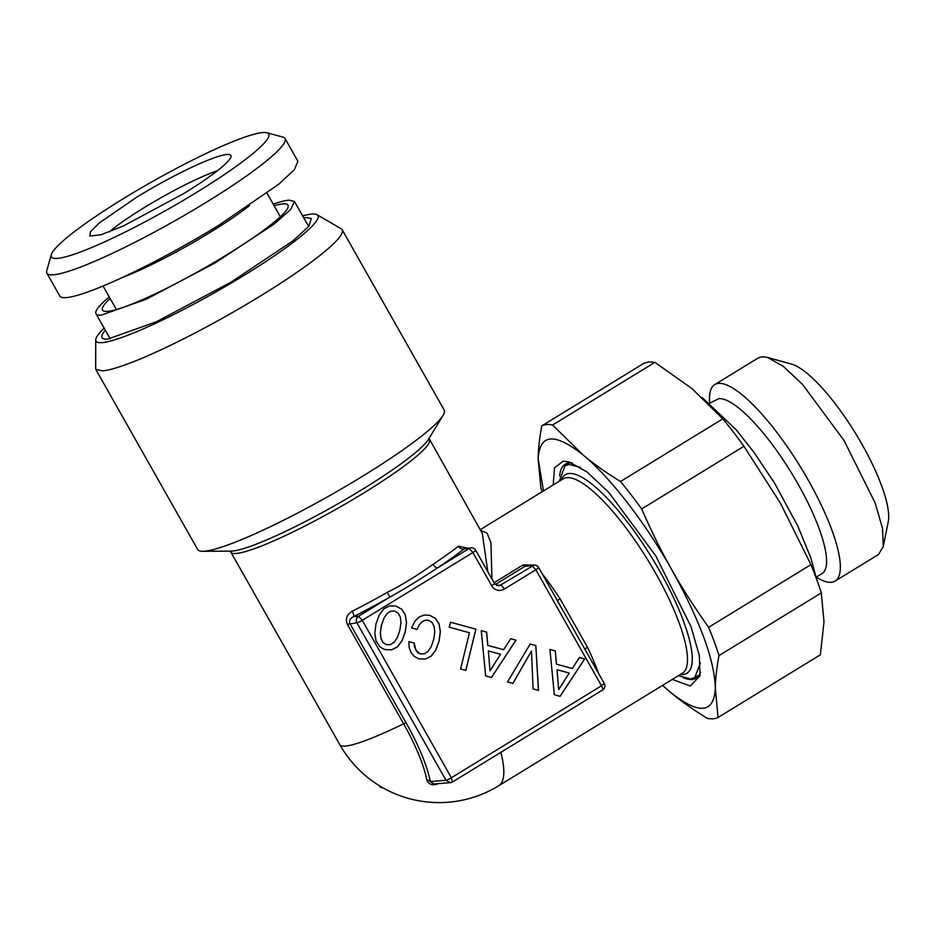 <?xml version="1.0" encoding="UTF-8"?>
<svg xmlns="http://www.w3.org/2000/svg" width="935" height="935" viewBox="0 0 935 935"><rect width="100%" height="100%" fill="white"/><g stroke="black" fill="none" stroke-linecap="round" stroke-linejoin="round"><path stroke-width="1.4" d="M543.469 490.945L538.151 458.758C539.659 433.595 554.724 432.414 583.37 455.216C610.31 477.364 645.395 522.852 671.961 570.081C700.175 620.992 714.632 660.461 715.345 688.487C713.837 713.639 698.772 714.819 670.126 692.029L662.576 685.367M553.181 484.996L554.537 467.792L563.15 461.212L569.123 461.925L586.888 471.871L608.802 492.406L655.762 555.846L690.953 626.497L699.298 655.353L700.081 675.689L690.346 686.021L672.288 679.418M542.148 491.752A170.415 44.529 58.5 0 1 540.862 487.754L538.151 458.758C538.233 449.396 539.448 438.433 541.797 425.869A170.415 44.529 58.5 0 1 546.694 424.572A170.415 44.529 58.5 0 1 552.597 425.028L583.37 455.216C593.631 463.842 606.009 472.607 620.489 481.513A170.415 44.529 58.5 0 1 641.655 508.944C651.613 531.746 661.723 552.117 671.961 570.081C682.082 588.103 694.308 607.189 708.625 627.315A170.415 44.529 58.5 0 1 718.98 655.599C716.642 668.151 715.427 679.114 715.345 688.487L718.057 717.484A170.415 44.529 58.5 0 1 713.16 718.781A170.415 44.529 58.5 0 1 707.257 718.325C692.765 709.42 680.388 700.654 670.126 692.029L662.494 685.425M572.313 463.024A125.407 32.772 -121.5 0 0 569.45 462.942A125.407 32.772 -121.5 0 0 565.184 464.263A125.407 32.772 -121.5 0 0 559.621 476.079M683.158 677.735A125.407 32.772 -121.5 0 0 691.947 679.465A125.407 32.772 -121.5 0 0 696.213 678.132A125.407 32.772 -121.5 0 0 700.549 672.347M718.98 655.599L821.292 592.919L824.004 621.915L820.357 654.804L718.057 717.484M821.292 592.919A170.415 44.529 -121.5 0 0 810.926 564.646L708.625 627.315M641.655 508.944L743.956 446.275L780.62 503.509L810.926 564.646M743.956 446.275A170.415 44.529 -121.5 0 0 722.802 418.845L620.489 481.513M552.597 425.028L654.897 362.348L692.017 388.644L722.802 418.845M654.897 362.348L648.995 361.892L644.098 363.201L541.797 425.869M678.436 675.654L690.533 678.939L694.752 677.63L700.397 663.032M580.542 467.395L569.205 464.485L564.974 465.805L559.329 481.221M602.456 690.042A4.804 1.251 -121.5 0 0 602.619 689.995A4.804 1.251 -121.5 0 0 601.497 685.787L604.057 683.485M585.041 649.521A4.804 1.718 154.5 0 1 587.449 647.195L560.24 599.101L557.061 600.41L563.688 611.782L538.642 567.51A4.804 4.804 0 0 0 534.095 565.091L500.517 585.088L496.59 585.404M538.642 567.51A4.804 0.608 150.5 0 1 535.86 569.766L532.12 565.733L525.002 566.283L534.095 565.091M433.758 783.962L430.264 781.543L446.018 780.304L450.343 782.653L452.318 782.022L451.36 777.768L601.497 685.787L535.86 569.766L504.245 589.132A9.595 9.186 -94.5 0 1 491.658 585.684L472.9 552.527L469.16 548.494L437.744 567.744A4.804 2.337 56.4 0 1 433.08 564.296C417.022 575.75 401.746 585.111 387.23 592.393A114.012 14.528 150.5 0 1 352.285 611.233A4.804 1.566 63 0 1 353.535 616.656L358.537 616.27C356.212 618.28 355.686 620.466 356.925 622.839L446.018 780.304A4.804 0.608 -29.5 0 0 451.36 777.768L362.266 620.302L358.537 616.27L389.953 597.021C404.084 589.19 420.014 579.431 437.744 567.744A118.803 15.135 -29.5 0 0 464.169 548.88L471.135 547.852L464.169 548.88C461.983 549.511 460.067 548.611 458.442 546.204L467.395 548.144M433.513 783.986L450.343 782.665A4.804 4.804 0 0 0 452.482 781.976L452.318 782.022M563.595 611.607L579.49 639.715M379.341 785.704L383.069 787.901M494.042 582.715L523.109 564.904L534.224 565.079M560.123 696.33L584.667 658.953L579.419 657.515L572.29 668.502L556.489 664.177L555.297 650.912L549.944 649.439L554.315 694.74L560.123 696.33M507.553 681.931L512.964 683.415L531.489 650.994L533.102 688.931L538.513 690.416L535.848 645.594L530.157 644.028L507.553 681.931M411.552 627.934L417.022 629.43L419.383 624.744L422.141 621.693L425.308 620.209L428.557 620.337L432.005 622.429L434.12 626.438L434.787 632.2L433.63 639.622L431.245 646.646L428.066 651.426L424.373 653.834L420.341 653.939L415.818 650.292L414.287 643.081L408.875 641.597L409.203 647.721L411.119 652.805L414.509 656.592L419.125 658.871L425.53 659.035L431.175 656.136L435.815 650.117L439.111 641.118L440.35 631.569L439.064 623.914L435.476 618.432L429.784 615.347L424.198 615.02L419.149 617.006L414.859 621.354L411.552 627.934M460.581 669.016L465.817 670.453L475.927 629.185L450.483 622.219L449.267 627.21L469.452 632.738L460.581 669.016M491.471 677.536L516.015 640.159L510.767 638.722L503.626 649.708L487.836 645.384L486.644 632.118L481.28 630.646L485.651 675.935L491.471 677.536M401.992 640.861L405.299 631.861L406.538 622.313L405.241 614.657L401.664 609.176L395.961 606.09L389.626 605.88L383.923 608.814L379.341 614.856L375.987 623.844L374.806 633.357L376.045 640.989L379.692 646.494L382.275 648.341L385.313 649.615L391.777 649.802L397.41 646.903L401.992 640.861L405.229 631.873L406.468 622.313L405.171 614.657L401.594 609.176L395.891 606.09L389.615 605.88M398.24 613.185L400.367 617.193L400.963 622.944L399.818 630.365L397.433 637.389L394.254 642.17L390.561 644.577L386.517 644.683L383.093 642.532L380.977 638.465L380.393 632.656L381.457 625.34L383.899 618.327L387.078 613.559L390.772 611.139L394.745 611.081L398.24 613.185M500.576 654.266L490.01 670.792L488.362 650.924L500.576 654.266M569.228 673.06L558.674 689.586L557.026 669.717L569.228 673.06M709.665 403.195L718.816 398.637A102.008 26.648 58.5 0 1 794.844 478.556A102.008 26.648 58.5 0 1 821.923 573.681L816.243 577.164M438.912 783.413C433.022 785.949 428.99 784.851 426.827 780.106A4.804 3.81 169.3 0 1 430.264 781.543A90.648 23.679 -121.5 0 0 406.082 722.848L349.807 623.388C348.942 620.478 350.193 618.234 353.535 616.656A118.803 15.135 -29.5 0 0 389.953 597.021L387.23 592.393M426.827 780.106A86.978 22.732 -121.5 0 0 403.616 723.783A4.804 0.608 150.5 0 1 406.082 722.848M480.532 530.355L487.018 533.055L490.933 542.674L491.939 578.999M709.7 403.184A115.204 30.107 58.5 0 1 714.726 384.612A115.204 30.107 58.5 0 1 718.641 383.397A115.204 30.107 58.5 0 1 804.509 473.659A115.204 30.107 58.5 0 1 835.095 581.091A115.204 30.107 58.5 0 1 831.18 582.306A115.204 30.107 58.5 0 1 816.267 577.14M302.613 215.88A127.476 16.246 150.5 0 1 311.893 214.068A127.476 16.246 150.5 0 1 317.023 214.699L341.17 228.771A141.606 18.045 150.5 0 1 342.175 229.741A141.606 18.045 150.5 0 1 244.105 305.78A141.606 18.045 150.5 0 1 102.359 370.879L95.674 369.208L197.706 549.558A141.606 18.045 -29.5 0 0 202.778 551.299L230.91 551.136A116.407 14.831 150.5 0 0 232.254 551.077A116.407 14.831 150.5 0 0 233.166 550.995A116.407 14.831 150.5 0 0 338.832 503.322A116.407 14.831 150.5 0 0 428.464 439.368L428.99 438.316L482.331 533.523L487.789 571.659M429.317 439.836A114.012 14.528 150.5 0 1 351.654 500.283A114.012 14.528 150.5 0 1 237.151 553.368A114.012 14.528 150.5 0 1 236.251 553.462A114.012 14.528 150.5 0 1 230.863 552.106L339.849 744.739A114.012 14.528 150.5 0 0 345.237 746.083A114.012 14.528 150.5 0 0 403.616 723.783L347.352 624.335C345.155 618.935 346.803 614.576 352.285 611.233M714.726 384.612L758.192 357.988L762.107 356.773L767.39 357.392L783.098 366.193L802.487 384.367L844.048 440.502L875.172 503.018L882.558 528.544L883.259 546.543L878.561 554.467L835.095 581.091M883.259 546.543L888.25 521.8A96.001 25.081 -121.5 0 0 855.572 433.443A96.001 25.081 -121.5 0 0 791.688 364.183L767.39 357.392M202.778 551.299A141.606 18.045 -29.5 0 0 204.403 551.229A141.606 18.045 -29.5 0 0 332.439 494.054A141.606 18.045 -29.5 0 0 443.096 415.339A141.606 18.045 -29.5 0 0 444.207 410.091L342.175 229.741M266.802 132.747L282.919 137.071A136.814 17.438 150.5 0 1 285.011 138.462A136.814 17.438 150.5 0 1 205.583 202.72A136.814 17.438 150.5 0 1 46.867 273.195A136.814 17.438 150.5 0 1 46.75 270.694L51.343 254.647A124.811 15.907 150.5 0 1 123.911 198.314A124.811 15.907 150.5 0 1 266.802 132.747A124.811 15.907 150.5 0 1 196.245 192.633A124.811 15.907 150.5 0 1 51.343 254.647M46.867 273.195L59.758 295.986A136.814 17.438 -29.5 0 0 218.486 225.51L278.677 184.288L294.385 169.667L297.903 161.252L285.011 138.462M95.674 369.208L95.732 339.908A127.476 16.246 150.5 0 1 104.159 328.162M183.646 193.627A81.333 10.367 -29.5 0 0 231.05 156.203A81.333 10.367 -29.5 0 0 136.51 197.32L99.309 222.974L90.496 231.658L89.865 236.076L100.98 234.767L123.408 225.943L183.646 193.627M317.023 214.699A127.476 16.246 150.5 0 1 233.668 281.634A127.476 16.246 150.5 0 1 102.044 342.631A127.476 16.246 150.5 0 1 95.732 339.908M217.458 170.696A74.403 9.479 -29.5 0 0 144.376 207.523A74.403 9.479 -29.5 0 0 109.29 231.892M105.304 330.184A120.44 15.346 150.5 0 0 101.903 336.962A120.44 15.346 150.5 0 0 107.841 339.078L156.414 321.757L230.793 282.288L293.006 240.809L308.889 226.212L311.32 218.486L306.096 217.621A120.44 15.346 150.5 0 0 303.758 217.902M308.632 226.515L294.467 201.493L289.079 200.137A114.012 14.528 -29.5 0 0 273.207 204.122M109.22 296.898A114.012 14.528 -29.5 0 0 96.013 313.774A114.012 14.528 -29.5 0 0 101.412 315.118L146.374 299.188L215.518 262.7L274.633 223.699L290.645 209.522L294.467 201.493M110.131 298.499A106.567 13.581 -29.5 0 0 103.469 310.958A106.567 13.581 -29.5 0 0 107.525 311.367A106.567 13.581 -29.5 0 0 210.083 264.78A106.567 13.581 -29.5 0 0 288.225 206.425A106.567 13.581 -29.5 0 0 282.966 203.888A106.567 13.581 -29.5 0 0 274.107 205.712M584.667 658.953L579.408 657.539M560.065 696.306L584.597 658.953M572.29 668.502L556.418 664.189L555.226 650.912L549.944 649.474M558.674 689.586L557.026 669.717M531.489 650.994L512.906 683.403M538.443 690.392L535.79 645.594L530.133 644.051M419.383 624.744L422.071 621.693L425.308 620.209M416.963 629.407L419.312 624.755M424.373 653.834L420.271 653.939L417.676 652.595L414.579 647.113L414.217 643.093L408.875 641.62M425.483 659.035L431.105 656.148L435.745 650.117L439.041 641.129L440.28 631.569L438.994 623.914L435.406 618.432L429.714 615.347L424.174 615.031M475.927 629.185L450.483 622.242M465.759 670.43L475.857 629.185M516.015 640.159L510.755 638.745M491.413 677.513L515.945 640.159M503.626 649.708L487.766 645.395L486.574 632.118L481.28 630.681M490.01 670.792L488.362 650.924M391.718 649.802L397.34 646.903L401.933 640.861M390.561 644.577L386.447 644.683L383.023 642.544L380.907 638.476L380.323 632.668L381.386 625.34L383.829 618.339L387.008 613.559L390.772 611.139M561.362 479.982A116.407 30.411 58.5 0 1 568.281 473.624A116.407 30.411 58.5 0 1 569.298 473.496A116.407 30.411 58.5 0 1 659 569.777A116.407 30.411 58.5 0 1 684.034 674.345A116.407 30.411 58.5 0 1 683.006 674.474A116.407 30.411 58.5 0 1 680.47 674.404M495.269 584.504L525.002 566.283L523.109 564.904M491.658 585.684A4.804 0.608 150.5 0 0 494.44 583.428L498.542 585.731A4.804 4.593 -94.5 0 0 500.517 585.088A4.804 1.251 58.5 0 1 504.245 589.132M494.44 583.428L475.693 550.271A4.804 0.608 -29.5 0 1 472.9 552.527L362.266 620.302A4.804 0.608 150.5 0 1 356.925 622.839L347.352 624.335M339.849 744.739A114.012 114.012 0 0 0 498.635 785.809L682.293 673.293A114.012 29.791 -121.5 0 0 652.022 566.984A114.012 29.791 -121.5 0 0 567.054 477.668A114.012 29.791 -121.5 0 0 566.049 477.785A114.012 29.791 -121.5 0 0 563.174 478.86L480.169 529.713M598.505 673.317A114.012 29.791 -121.5 0 0 587.449 647.195M560.24 599.101A114.012 29.791 -121.5 0 0 542.055 573.541M498.635 785.809A114.012 29.791 -121.5 0 0 500.844 752.348M458.442 546.204A114.012 14.528 150.5 0 1 433.08 564.296M122.742 277.321A94.201 12.003 -29.5 0 0 209.65 232.698A94.201 12.003 -29.5 0 0 249.47 205.618M699.438 674.754L694.752 677.63M452.482 781.976L602.619 689.995A4.804 4.804 0 0 0 604.29 683.532L579.244 639.271M569.672 462.93L564.974 465.805M379.037 785.517A4.804 4.804 0 0 0 383.093 787.913M475.693 550.271A4.804 4.804 0 0 0 471.135 547.852M229.73 551.042L230.863 552.106M428.464 439.368L443.096 415.339M280.36 216.768L267.048 193.241M116.384 309.543L103.06 286.017M110.178 338.797L96.013 313.774M702.138 397.515L736.079 429.644L754.042 452.435L774.472 482.998L797.777 525.996L810.75 557.739L816.734 579.536"/></g></svg>
